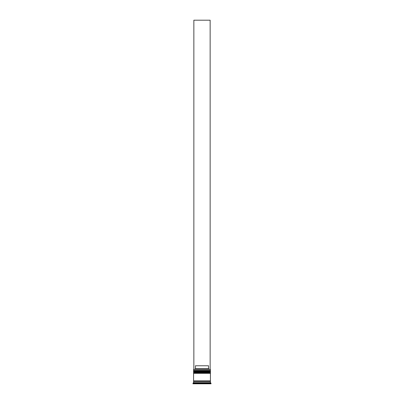 <?xml version="1.0" encoding="UTF-8"?>
<svg xmlns="http://www.w3.org/2000/svg" width="404" height="404" viewBox="0 0 404 404"><rect width="100%" height="100%" fill="white"/><g stroke="black" fill="none" stroke-linecap="round" stroke-linejoin="round"><path stroke-width="0.61" d="M210.434 371.119L193.567 371.119A0.348 0.348 0 0 1 193.915 370.771L193.567 370.418L210.434 370.418L210.085 370.771L193.915 370.771L210.085 370.771A0.348 0.348 0 0 1 210.434 371.119L210.434 371.236A0.348 0.348 0 0 1 210.085 371.584M193.915 371.584A0.348 0.348 0 0 1 193.567 371.236L210.434 371.236M210.434 372.862L193.567 372.862A0.348 0.348 0 0 1 193.915 372.513L193.567 372.165L210.434 372.165L210.085 372.513L193.915 372.513L210.085 372.513A0.348 0.348 0 0 1 210.434 372.862L210.434 372.978A0.348 0.348 0 0 1 210.085 373.326M193.915 373.326A0.348 0.348 0 0 1 193.567 372.978L210.434 372.978M193.622 381.472A0.293 0.293 0 0 0 193.915 381.184A0.293 0.293 0 0 0 193.622 380.891M210.378 381.472A0.293 0.293 0 0 1 210.085 381.184A0.293 0.293 0 0 1 210.378 380.891M193.567 369.372L210.434 369.372L193.567 369.372L193.567 370.418M193.567 382.639L193.567 381.472L210.434 381.472L210.434 382.639L193.567 382.639L192.981 383.219L192.981 383.8L211.019 383.8L211.019 383.219L192.981 383.219M210.434 382.639L211.019 383.219M210.434 369.372L210.434 370.418M210.434 372.165L210.434 371.584L193.567 371.584L193.567 372.165M210.434 373.326L193.567 373.326L193.567 380.891L210.434 380.891L210.434 373.326M194.869 369.256L195.45 368.675L195.45 365.766L208.55 365.766L208.55 368.675L209.131 369.256M208.55 368.675L195.45 368.675M210.146 369.256L210.146 20.2L193.854 20.2L193.854 369.256"/></g></svg>

